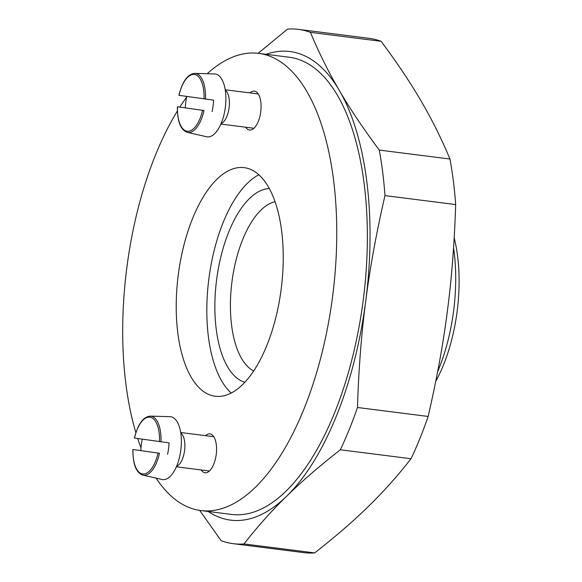 <?xml version="1.0" encoding="UTF-8"?>
<svg xmlns="http://www.w3.org/2000/svg" width="582" height="582" viewBox="0 0 582 582"><rect width="100%" height="100%" fill="white"/><g stroke="black" fill="none" stroke-linecap="round" stroke-linejoin="round"><path stroke-width="0.87" d="M244.796 382.294A97.929 44.145 97.2 0 1 228.784 231.883A97.929 44.145 97.2 0 1 269.335 188.539M231.214 393.032A115.207 51.936 97.2 0 1 208.807 279.309A115.207 51.936 97.2 0 1 258.852 174.76M253.65 370.96A86.405 38.958 97.2 0 1 242.701 239.522A86.405 38.958 97.2 0 1 275.082 201.721M454.193 237.863A109.445 49.339 97.2 0 1 435.751 381.268M437.642 371.614A117.513 52.977 -82.8 0 0 453.567 247.859M243.989 543.952L314.673 552.9A259.216 116.866 97.2 0 1 303.913 552.638L233.237 543.683A259.216 116.866 -82.8 0 0 243.989 543.952C257.477 526.674 271.714 510.749 286.7 496.17A236.176 106.477 -82.8 0 0 365.758 300.865C361.422 333.668 358.658 369.214 357.464 407.502L428.141 416.45A259.216 116.866 97.2 0 1 411.03 458.732L340.346 449.777A259.216 116.866 -82.8 0 0 357.464 407.502M199.662 510.385L221.167 540.693A259.216 116.866 -82.8 0 0 233.237 543.683M314.673 552.9C335.581 536.568 353.463 521.101 368.319 506.507C383.312 491.936 397.55 476.003 411.03 458.732M208.196 511.483A236.176 106.477 -82.8 0 0 286.7 496.17C301.556 481.576 319.438 466.117 340.346 449.777M428.141 416.45C436.769 379.108 443.178 344.02 447.369 311.195C451.697 278.392 454.462 242.847 455.662 204.558L384.978 195.61A259.216 116.866 -82.8 0 0 379.275 150.076L449.959 159.024A259.216 116.866 97.2 0 1 455.662 204.558M449.959 159.024C441.382 138.487 431.735 119.099 421.004 100.861C410.412 82.637 397.113 62.783 381.115 41.307L310.432 32.352A259.216 116.866 -82.8 0 0 298.37 29.362A259.216 116.866 -82.8 0 0 287.617 29.1L258.117 53.304M384.978 195.61C376.358 232.953 369.948 268.04 365.758 300.865A236.176 106.477 -82.8 0 0 339.386 90.523C349.978 108.747 363.277 128.593 379.275 150.076M298.37 29.362L369.053 38.317A259.216 116.866 97.2 0 1 381.115 41.307M310.432 32.352C319.009 52.889 328.655 72.284 339.386 90.523A236.176 106.477 -82.8 0 0 266.098 54.308M200.783 510.545L231.389 514.423A230.414 103.88 -82.8 0 0 363.394 298.886A230.414 103.88 -82.8 0 0 289.283 57.247L258.677 53.369A230.414 103.88 97.2 0 1 332.788 295.009A230.414 103.88 97.2 0 1 200.783 510.545A230.414 103.88 97.2 0 1 200.055 510.443A230.414 103.88 97.2 0 1 156.085 478.113M201.183 469.943A19.584 8.832 -82.8 0 0 204.951 472.744A19.584 8.832 -82.8 0 0 205.01 472.751A19.584 8.832 -82.8 0 0 216.235 454.433A19.584 8.832 -82.8 0 0 209.935 433.896A19.584 8.832 -82.8 0 0 205.519 435.656M140.982 447.805A230.414 103.88 97.2 0 1 137.708 438.537M135.861 432.615A230.414 103.88 97.2 0 1 177.386 111.002M179.86 107.052A230.414 103.88 97.2 0 1 186.64 97.099M207.199 73.732A230.414 103.88 97.2 0 1 258.677 53.369M214.889 396.204A115.207 51.936 -82.8 0 0 215.253 396.247A115.207 51.936 -82.8 0 0 281.259 288.483A115.207 51.936 -82.8 0 0 244.207 167.66A115.207 51.936 -82.8 0 0 178.252 275.024A115.207 51.936 -82.8 0 0 214.889 396.204M245.691 127.211A19.584 8.832 -82.8 0 0 249.467 130.012A19.584 8.832 -82.8 0 0 249.525 130.019A19.584 8.832 -82.8 0 0 260.743 111.7A19.584 8.832 -82.8 0 0 254.45 91.156A19.584 8.832 -82.8 0 0 250.034 92.924M225.307 90.275A17.278 7.792 97.2 0 1 229.112 107.692A17.278 7.792 97.2 0 1 221.08 123.61M178.885 95.288C182.522 81.218 187.84 73.921 194.854 73.39L214.532 73.943A31.683 14.281 97.2 0 1 225.423 106.63A31.683 14.281 97.2 0 1 207.097 136.835A31.683 14.281 97.2 0 1 206.574 136.741L187.382 132.376A29.755 13.415 97.2 0 0 187.877 132.463A29.755 13.415 97.2 0 0 203.998 110.522L177.525 106.768L203.998 110.522M204.027 98.911A28.613 12.899 -82.8 0 0 194.461 74.467A28.613 12.899 -82.8 0 0 179.009 95.339L213.565 100.133A30.526 13.757 97.2 0 1 212.081 111.555M185.323 107.743A30.526 13.757 97.2 0 1 186.778 96.452M202.543 110.333A28.613 12.899 -82.8 0 1 187.091 131.205A28.613 12.899 -82.8 0 1 177.525 106.768L177.932 106.812M180.791 433.008A17.278 7.792 97.2 0 1 184.596 450.424A17.278 7.792 97.2 0 1 176.572 466.342M134.377 438.02C138.007 423.951 143.332 416.654 150.338 416.123L170.017 416.676A31.683 14.281 97.2 0 1 180.907 449.362A31.683 14.281 97.2 0 1 162.582 479.575A31.683 14.281 97.2 0 1 162.065 479.473L142.866 475.108A29.755 13.415 97.2 0 0 143.361 475.196A29.755 13.415 97.2 0 0 159.483 453.262L133.009 449.5L159.483 453.262M159.512 441.643A28.613 12.899 -82.8 0 0 149.945 417.199A28.613 12.899 -82.8 0 0 134.493 438.071L169.056 442.866A30.526 13.757 97.2 0 1 167.572 454.287M140.815 450.475A30.526 13.757 97.2 0 1 142.27 439.184M158.028 453.065A28.613 12.899 -82.8 0 1 142.575 473.944A28.613 12.899 -82.8 0 1 133.009 449.5L133.416 449.544M194.854 73.39A29.755 13.415 97.2 0 1 205.482 99.1M150.338 416.123A29.755 13.415 97.2 0 1 160.967 441.833M220.884 124.068L253.934 128.258M225.227 89.781L258.277 93.964M177.394 106.775C177.321 121.536 180.653 130.07 187.382 132.376M176.368 466.8L209.425 470.991M180.711 432.513L213.769 436.704M132.885 449.515C132.812 464.269 136.137 472.802 142.866 475.108"/></g></svg>
